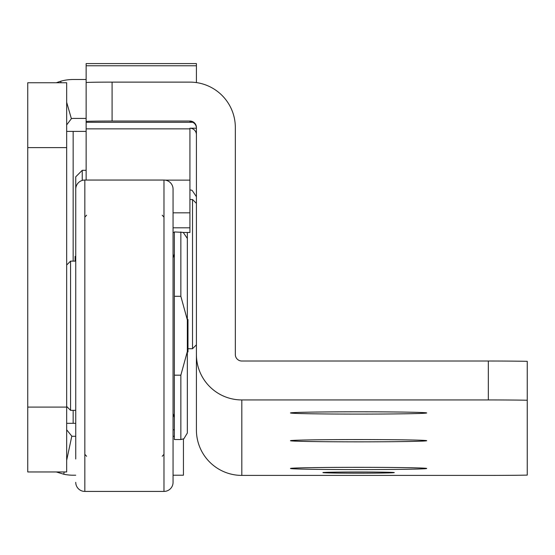 <?xml version="1.0" encoding="UTF-8"?>
<svg xmlns="http://www.w3.org/2000/svg" width="555" height="555" viewBox="0 0 555 555"><rect width="100%" height="100%" fill="white"/><g stroke="black" fill="none" stroke-linecap="round" stroke-linejoin="round"><path stroke-width="0.83" d="M75.751 423.312L66.669 423.312M66.669 131.396L86.136 131.396M183.441 438.991L183.441 475.212L173.056 475.212M174.353 436.285L173.056 436.285M75.751 436.285L73.156 436.285A6.487 6.487 0 0 1 71.81 436.147L66.669 460.317M75.751 475.212L73.156 475.212A45.406 45.406 0 0 1 63.721 474.22L56.305 471.965M61.071 82.744L60.641 81.259A45.406 45.406 0 0 1 73.156 79.504L86.136 79.504M66.669 124.91L71.373 118.673A6.487 6.487 0 0 1 73.156 118.423L86.136 118.423M66.669 407.092L66.669 82.744L27.75 82.744L27.75 471.965L66.669 471.965L66.669 407.092L27.75 407.092M71.373 118.673L66.669 102.286M56.305 82.744L60.641 81.259M64.2 471.965L63.721 474.22M71.81 436.147L66.669 429.799M66.669 265.026L70.561 261.134L70.561 410.339L75.751 410.339M75.751 458.992L75.751 176.809L82.244 170.316L82.244 180.43M75.751 189.13A9.081 9.081 0 0 1 84.839 180.049L163.975 180.049A9.081 9.081 0 0 1 173.056 189.13L173.056 482.344L173.056 413.579L174.353 417.471M75.751 482.344A9.081 9.081 0 0 0 84.839 491.425L163.975 491.425L163.975 180.049M174.353 254.003L173.056 257.895L173.056 189.13M173.056 482.344A9.081 9.081 0 0 1 163.975 491.425M180.847 439.532L183.878 438.776L187.333 433.046L187.333 319.902L180.847 296.301L174.353 296.301L174.353 439.532L180.847 439.532L180.847 375.173L174.353 375.173M174.353 296.301L174.353 231.948L183.185 232.385L187.333 238.435L187.333 319.902M187.333 433.046L187.333 351.953L187.978 351.953L187.978 319.52L187.333 319.52L187.333 238.435M187.333 351.572L180.847 375.173M426.698 412.948A68.112 1.138 -0 0 1 358.585 414.092A68.112 1.138 -0 0 1 290.473 412.948A68.112 1.138 -0 0 1 290.48 412.934A68.112 1.138 -0 0 1 358.585 411.81A68.112 1.138 -0 0 1 426.691 412.934A68.112 1.138 -0 0 1 426.698 412.948M426.698 440.712A68.112 1.138 -0 0 1 358.585 441.849A68.112 1.138 -0 0 1 290.473 440.712A68.112 1.138 -0 0 1 290.48 440.691A68.112 1.138 -0 0 1 358.585 439.567A68.112 1.138 -0 0 1 426.691 440.691A68.112 1.138 -0 0 1 426.698 440.712M426.698 468.469A68.112 1.138 -0 0 1 358.585 469.606A68.112 1.138 -0 0 1 290.473 468.469A68.112 1.138 -0 0 1 290.48 468.448A68.112 1.138 -0 0 1 358.585 467.331A68.112 1.138 -0 0 1 426.691 468.448A68.112 1.138 -0 0 1 426.698 468.469M358.585 471.993A35.68 0.597 -0 0 1 394.265 472.589A35.68 0.597 -0 0 1 358.585 473.186A35.68 0.597 -0 0 1 322.906 472.589A35.68 0.597 -0 0 1 358.585 471.993M196.415 82.584L196.415 63.575L86.136 63.575L86.136 83.264M112.082 82.119L112.082 121.039L189.928 121.039A6.487 6.487 180 0 1 196.415 127.525L196.415 430A45.406 45.406 180 0 0 241.82 475.406L488.331 475.406A51.899 0.867 180 0 0 527.25 475.115L527.25 361.319A51.899 0.867 180 0 0 488.331 361.021L241.82 361.021A6.487 6.487 -0 0 1 235.334 354.534L235.334 127.525A45.406 45.406 180 0 0 189.928 82.119L112.082 82.119A25.946 0.437 180 0 0 86.136 82.549L86.136 122.294L192.758 122.294M86.136 102.495L86.136 180.049M112.082 121.039A25.946 0.437 180 0 0 86.136 121.469M189.928 189.997A6.487 6.487 180 0 1 192.141 190.386L196.415 196.706M196.415 128.212L189.928 128.212L189.928 128.857L86.136 128.857M189.928 128.212A6.487 6.487 180 0 1 196.415 134.698M527.25 400.231A51.899 0.867 180 0 0 488.331 399.94L241.82 399.94A45.406 45.406 -0 0 1 196.415 354.534M189.928 121.039L189.928 121.642A6.487 6.487 180 0 1 196.415 128.129M189.928 128.857L189.928 212.822L173.056 212.822M183.427 232.483L189.928 232.483L189.928 212.822M196.415 344.822L192.523 348.713L192.523 199.509L189.928 199.509M187.333 232.483L187.333 319.52M75.105 261.134L75.105 256.361L75.751 256.361M73.156 423.312L73.156 410.339M73.156 261.134L73.156 131.396M66.669 147.616L27.75 147.616M84.839 180.049L84.839 491.425M180.847 296.301L180.847 231.948M189.928 180.132L165.182 180.132M488.331 361.021L488.331 399.94M241.82 475.406L241.82 399.94M196.415 65.774L86.136 65.774M70.561 261.134L75.751 261.134M66.669 406.447L70.561 410.339M162.199 215.194L163.975 217.137M162.199 456.279L163.975 454.344M86.615 215.194L84.839 217.137M86.615 456.279L84.839 454.344M189.928 227.821L173.056 227.821M174.353 232.483L173.056 232.483M196.415 63.575L86.136 63.575M196.415 203.401L192.523 199.509M192.523 348.713L187.978 348.713M174.353 429.799L173.056 429.799M82.244 170.316L86.136 170.316"/></g></svg>
